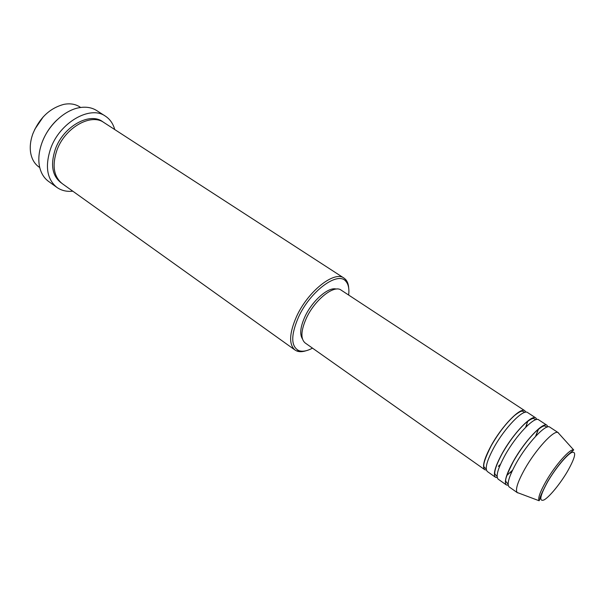 <?xml version="1.0" encoding="UTF-8"?>
<svg xmlns="http://www.w3.org/2000/svg" width="605" height="605" viewBox="0 0 605 605"><rect width="100%" height="100%" fill="white"/><g stroke="black" fill="none" stroke-linecap="round" stroke-linejoin="round"><path stroke-width="0.91" d="M486.443 470.108L484.741 469.684C481.958 466.841 484.098 458.84 491.162 445.666C501.908 425.95 520.625 406.817 524.86 410.757L525.881 412.179M497.249 477.64L495.487 477.262L487.418 471.567C484.666 468.754 486.836 460.753 493.922 447.571C504.706 427.833 523.408 408.64 527.598 412.549L535.856 417.972L536.854 419.477M526.819 424.672L525.836 427.13M495.487 477.262C492.841 474.509 495.094 466.523 502.256 453.311C513.153 433.528 531.81 414.153 535.856 417.972M508.2 485.255L506.37 484.945L498.195 479.175C495.578 476.445 497.862 468.467 505.046 455.24C515.989 435.434 534.631 416.006 538.624 419.794L546.988 425.285L547.956 426.865M538.692 428.748L535.735 436.197M506.37 484.945C503.852 482.276 506.219 474.312 513.486 461.055C524.55 441.204 543.146 421.587 546.988 425.285M518.606 493.045L517.388 492.72L509.115 486.881C506.627 484.234 509.024 476.279 516.322 463.007C527.416 443.132 545.997 423.455 549.794 427.122L558.264 432.688L559.012 433.702M80.662 107.471L79.724 106.866C75.27 104.03 69.991 103.198 63.896 104.362C49.814 108.114 39.454 117.96 32.814 133.902C30.394 140.731 29.69 147.136 30.704 153.11C31.861 159.213 34.568 163.811 38.833 166.919L39.748 167.57M348.646 295.043C349.387 288.827 348.457 284.244 345.841 281.31C337.908 270.821 310.191 291.156 298.462 317.224C290.778 335.178 290.854 346.294 298.688 350.567C302.379 351.928 306.977 351.119 312.49 348.14M306.07 350.741C302.485 351.906 299.414 352.004 296.851 351.021L295.028 350.038C288.714 344.51 289.22 333.34 296.541 316.528C307.922 291.277 334.399 270.42 344.011 278.103L345.591 279.434C347.436 281.461 348.48 284.358 348.707 288.124M105.429 116.168L96.747 110.594C91.892 107.516 86.122 106.54 79.444 107.667C64.591 110.065 48.135 125.356 41.926 142.886C38.909 151.333 38.1 159.153 39.484 166.367C40.883 172.992 43.9 177.999 48.544 181.394L56.915 187.421C47.008 179.299 44.876 166.451 50.54 148.868C59.577 122.497 90.213 104.983 105.429 116.168C110.012 119.193 113.112 123.654 114.746 129.561M295.028 350.038L62.277 183.67C53.732 176.69 51.909 165.641 56.817 150.524C64.606 127.95 90.841 112.893 103.901 122.528L344.011 278.103M500.335 464.587L498.407 466.402M484.741 469.684L305.124 342.937C300.481 338.868 300.882 330.648 306.327 318.268C314.713 299.815 334.051 284.456 341.099 290.09L524.86 410.757M302.409 338.83C299.528 334.225 300.367 326.844 304.928 316.68C312.233 300.677 328.553 286.513 336.282 289.077M72.789 191.188C66.701 191.83 61.407 190.575 56.915 187.421M517.388 492.72L517.124 492.485C515.203 489.505 517.782 481.648 524.868 468.898C535.788 449.523 553.787 429.936 557.954 432.522L558.264 432.688M512.405 470.471L510.045 472.853M34.697 129.425L43.318 116.757M42.736 140.814C45.98 132.896 50.691 125.984 56.862 120.062M547.82 481.504C540 495.737 538.745 501.885 544.039 499.934C549.385 497.015 560.185 483.818 567.46 471.424C575.196 457.63 576.686 451.277 571.922 452.366C566.893 454.635 555.398 468.467 547.82 481.504M573.706 449.969L567.687 455.157C561.032 461.668 554.361 470.463 547.669 481.542C542.118 492.107 539.509 497.998 539.849 499.223L539.131 500.751C537.747 498.316 540.091 491.752 546.164 481.051C555.496 464.799 570.424 448.086 573.706 449.969L557.954 432.522M61.521 183.096C52.317 176.32 50.23 165.097 55.244 149.435C63.177 126.339 90.296 111.396 103.092 122.036M486.216 468.807L485.097 468.164C485.278 466.818 479.311 469.654 491.268 445.643C498.55 432.983 506.317 422.94 514.553 415.514C522.44 409.351 522.304 411.566 523.582 411.642L524.588 412.451M525.647 427.327L527.878 420.906M497.091 476.438L494.928 474.086C494.398 472.755 494.829 467.279 502.369 453.281C509.342 441.227 516.799 431.395 524.747 423.795C533.179 416.716 533.595 418.713 534.691 419.008L535.675 419.764M535.523 436.432L538.45 428.953M508.094 484.174L505.916 481.527C504.767 480.136 507.338 473.299 513.615 461.025C520.474 449.228 527.802 439.472 535.584 431.758C544.341 424.097 544.568 426.094 545.96 426.464L546.905 427.168M298.688 350.567L296.851 351.021M539.131 500.751L517.124 492.485M345.841 281.31L345.591 279.434M512.541 470.191L506.657 475.651M500.448 464.337L498.497 466.168"/></g></svg>
